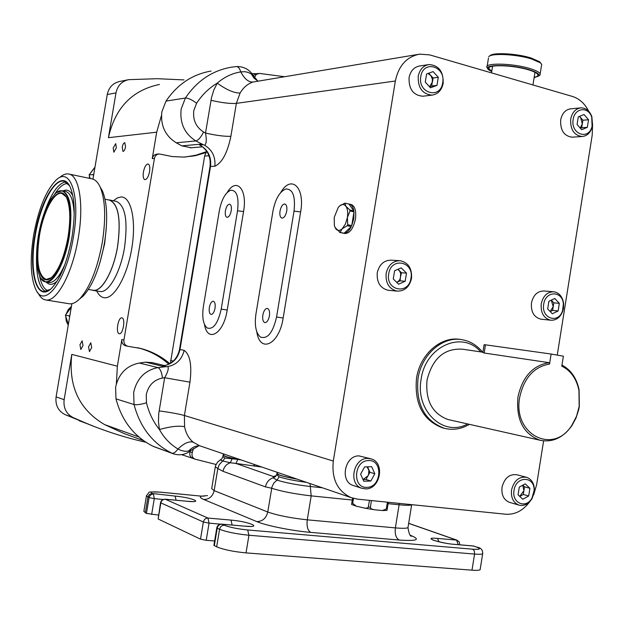 <?xml version="1.0" encoding="UTF-8"?>
<svg xmlns="http://www.w3.org/2000/svg" width="624" height="624" viewBox="0 0 624 624"><rect width="100%" height="100%" fill="white"/><g stroke="black" fill="none" stroke-linecap="round" stroke-linejoin="round"><path stroke-width="0.94" d="M121.914 317.873L121.836 317.866C118.115 317.07 115.463 333.294 119.254 333.684L119.371 333.707C123.107 334.48 125.728 318.139 121.914 317.873M91.689 347.576L90.776 342.787L88.553 346.835L89.458 351.624L91.689 347.576M83 345.501L82.134 340.79L79.958 344.776L80.824 349.495L83 345.501M116.376 147.763L115.69 143.621L113.178 148.075L113.864 152.217L116.376 147.763M125.525 146.89L124.808 142.685C123.708 142.795 122.85 144.3 122.226 147.202L122.951 151.406C124.051 151.304 124.909 149.799 125.525 146.89M149.549 171.662C150.142 167.279 149.666 164.728 148.122 163.995C146.078 164.174 144.511 166.834 143.411 171.99C142.818 176.374 143.294 178.932 144.854 179.657C146.882 179.486 148.45 176.818 149.549 171.662M215.03 308.24C215.522 304.192 214.945 301.852 213.283 301.22C211.489 301.384 210.179 303.459 209.352 307.429C208.853 311.485 209.438 313.825 211.115 314.449C212.893 314.278 214.196 312.203 215.03 308.24M231.231 210.772C231.707 207.035 231.192 204.844 229.679 204.196C227.768 204.305 226.348 206.482 225.436 210.74C224.952 214.477 225.475 216.668 226.996 217.316C228.899 217.207 230.311 215.023 231.231 210.772M269.412 315.978C269.927 311.618 269.217 309.091 267.29 308.396C265.223 308.552 263.741 310.775 262.837 315.042C262.322 319.41 263.032 321.937 264.974 322.631C267.025 322.46 268.507 320.245 269.412 315.978M286.728 211.076C287.219 207.098 286.603 204.742 284.864 204.009C282.649 204.087 281.026 206.427 280.012 211.045C279.513 215.03 280.145 217.394 281.892 218.119C284.099 218.033 285.714 215.686 286.728 211.076M579.166 406.474L578.947 390.343C576.475 378.667 570.757 370.594 561.795 366.124L563.378 356.179L551.132 354.042L549.541 364.042C533.918 366.842 523.965 377.941 519.698 397.355C512.46 434.647 553.667 455.372 571.951 425.092L576.529 416.286L579.166 406.474M561.959 365.11C570.905 369.829 576.615 378.066 579.095 389.828L579.322 406.466L578.76 409.43L576.038 417.971L571.88 425.669C563.035 437.9 552.38 442.744 539.924 440.209C523.302 433.898 515.978 419.515 517.943 397.059C522.389 376.912 532.732 365.446 548.964 362.669L549.541 364.042M491.767 71.191L488.904 68.804C486.213 64.303 512.647 64.888 528.45 69.818C533.996 71.503 537.131 73.117 537.865 74.669C538.278 75.863 537.046 76.736 534.175 77.306M534.113 77.704L538.801 75.933C539.776 74.1 536.546 72.033 529.113 69.724C510.533 63.913 480.597 64.233 488.896 69.943L491.696 71.588M487.828 68.632L486.954 67.486C484.021 62.572 512.772 63.188 529.955 68.57C535.977 70.403 539.378 72.166 540.166 73.85L540.033 75.052L538.801 75.933M541.484 65.66L541.694 64.327L540.462 62.876L531.5 58.937C516.391 54.155 490.721 52.923 488.693 56.761M489.926 55.879C491.946 52.198 516.532 53.383 531.001 57.962L539.612 61.745L540.79 63.149M342.833 233.08L344.854 233.516C349.768 233.423 353.293 228.618 355.43 219.094C356.405 210.935 354.97 206.068 351.125 204.485L351.047 204.469M339.565 205.998L344.893 203.143L345.899 206.24C344.058 203.939 341.858 203.947 339.308 206.24L338.263 207.402L334.222 217.37L334.347 225.545L335.642 228.587C337.436 230.942 339.628 230.997 342.209 228.758L345.423 224.047L347.381 217.534C348.098 212.605 347.607 208.837 345.899 206.24L349.846 209.992L349.978 210.974L347.381 217.534L347.724 224.734L347.272 225.709L342.209 228.758L340.096 232.401L335.002 227.456M348.894 204.032L353.863 210.873C353.176 206.996 351.702 204.742 349.456 204.118L344.893 203.143M353.863 210.873L349.846 209.992M353.995 211.856L351.749 225.592L353.753 218.735L353.995 211.856L349.978 210.974M550.212 311.579L552.614 310.417L553.223 306.618L551.257 300.144L553.823 302.827L559.338 303.334L554.744 298.483L548.902 301.267L547.685 308.935L552.31 313.771L558.129 310.963L559.338 303.334M543.722 304.208C540.961 318.419 558.425 324.301 562.567 310.713L563.363 303.927C562.513 290.456 545.407 290.558 543.722 304.208M541.242 303.833C540.587 312.827 543.699 318.287 550.594 320.206C556.117 320.533 560.165 317.546 562.723 311.251L563.495 308.194L563.62 303.521C562.575 296.759 559.33 292.851 553.894 291.79C547.342 291.782 543.122 295.799 541.242 303.833M553.324 291.751L544.05 290.995C537.529 290.987 533.333 294.957 531.461 302.921C530.813 311.828 533.918 317.234 540.774 319.145L541.343 319.207M397.972 269.279L401.458 272.743L399.976 279.279L398.447 281.26L396.716 282.352L400.14 280.839L400.709 273.64L399.75 271.284L397.839 269.342M388.713 273.835C385.445 290.823 408.829 295.191 410.974 278.195C414.305 261.433 391.006 256.659 388.713 273.835M386.131 273.445C385.468 283.132 389.103 289.013 397.043 291.104C404.602 291.268 409.422 287.04 411.512 278.413C412.168 268.554 408.408 262.657 400.234 260.723C392.87 260.754 388.175 264.997 386.131 273.445M399.415 260.676L391.256 260.185C383.939 260.216 379.275 264.412 377.255 272.774C376.6 282.36 380.211 288.194 388.097 290.261L388.908 290.339M429.624 86.845L431.792 86.042L432.455 79.373L430.841 75.566L427.963 73.484M420.802 76.604C417.573 93.413 440.552 99.661 442.689 82.75C445.988 66.175 423.088 59.53 420.802 76.604M418.228 76.315C417.862 87.914 422.471 94.185 432.058 95.121C437.986 94.193 441.691 90.254 443.165 83.312C443.516 71.549 438.789 65.294 428.984 64.553C423.251 65.614 419.663 69.529 418.228 76.315M428.267 64.662L419.741 65.965C414.047 67.018 410.491 70.902 409.063 77.618C408.704 89.107 413.291 95.308 422.815 96.229L423.532 96.143M580.39 128.294L581.701 127.756L582.301 123.989L580.648 117.616L579.275 116.47M573.183 119.41C570.336 134.269 588.931 140.782 592.09 126.204L591.731 117.164C588.448 106.174 574.603 107.741 573.183 119.41M570.695 119.122C570.227 129.55 574.025 135.353 582.106 136.523C587.083 136.016 590.46 132.795 592.246 126.859L592.582 125.26L591.841 116.563C589.586 110.807 585.952 107.905 580.944 107.874C575.539 108.638 572.122 112.382 570.695 119.122M580.414 107.921L570.866 108.802C565.492 109.551 562.099 113.272 560.68 119.941C560.219 130.268 564.002 136.016 572.036 137.179L572.559 137.147M519.776 496.415L523.31 494.473L523.918 490.643L522.733 485.207M514.036 490.425C511.524 503.139 526.157 509.239 531.983 498.069L534.082 490.675C535.111 475.878 515.931 475.472 514.036 490.425M511.555 489.965C510.814 497.601 513.232 502.64 518.817 505.073C524.051 506.36 528.45 504.223 532.015 498.67L534.183 492.515L534.401 490.253C534.3 483.569 531.734 479.263 526.695 477.344C519.082 476.299 514.036 480.503 511.555 489.965M526.149 477.196L517.07 474.802C509.504 473.756 504.481 477.922 502.024 487.289C501.283 494.855 503.693 499.847 509.254 502.265L509.792 502.421M362.996 479.536L367.965 475.878L368.597 474.404L368.846 470.215L367.052 466.83M368.534 460.574C353.746 460.239 352.053 488.506 366.928 487.344C381.607 487.492 383.292 459.631 368.534 460.574M367.676 458.414C353.395 457.891 348.098 484.115 361.678 488.241L365.836 488.904C380.312 489.177 385.172 462.704 371.35 458.96L367.676 458.414M370.586 458.734L358.987 455.887C344.807 455.356 339.557 481.315 353.036 485.41L353.792 485.659M90.137 178.495L89.138 174.86L93.148 174.642L93.538 175.609M68.359 324.433L65.387 315.167L69.248 315.908L69.638 316.875M469.42 424.351C461.222 429.14 452.79 430.435 444.148 428.236C424.484 420.732 415.779 404.18 418.01 378.589C421.528 354.221 443.009 335.79 462.407 339.752C470.387 341.242 477.095 345.376 482.539 352.154M444.397 428.306L442.619 427.877C422.978 420.381 414.281 403.853 416.512 378.308C420.007 354.097 441.277 335.728 460.598 339.495M480.737 351.889C462.517 330.018 425.467 346.148 421.153 379.119C415.038 410.857 443.531 437.455 467.641 423.953M449.654 419.905L448.032 419.539C432.268 413.65 425.272 400.483 427.05 380.032C432.526 358.371 444.358 348.091 462.54 349.19L482.906 352.209M253.188 75.473L255.98 73.858L258.164 73.468M284.146 76.666L259.358 73.398L256.175 74.467L254.506 77.54M108.412 199.906L109.629 200.015C118.513 204.064 121.189 219.461 117.663 246.184C113.662 271.112 101.782 292.133 93.241 290.394L91.767 290.012M164.393 365.547L152.092 362.599L145.61 362.17L139.324 363.035C126.625 365.609 118.724 373.651 115.604 387.137L115.994 398.876C121.852 420.935 134.191 436.73 153.013 446.254L154.861 447.002M211.021 71.074C192.41 74.318 177.403 84.326 166 101.111L161.85 111.86C160.399 125.51 165.196 135.821 176.233 142.795L181.834 145.86L191.396 147.763M125.947 345.868L125.588 345.79C122.811 344.783 121.563 342.709 121.836 339.565L117.359 366.202L116.376 383.744M205.748 152.677L195.039 155.758L183.908 157.084L172.325 156.569L159.206 153.956C156.647 154.245 155.048 155.743 154.424 158.441L123.926 340.01C123.646 343.169 124.901 345.244 127.678 346.25L141.001 348.52C151.796 351.39 161.405 356.437 169.822 363.652M154.424 158.441L152.248 158.605L156.686 132.194L161.468 115.456M529.792 501.68C523.099 510.619 515.073 514.808 505.713 514.231L357.513 499.145L351.101 497.624C337.42 491.088 331.492 478.897 333.31 461.042L395.351 81.003C398.619 65.621 406.747 56.659 419.718 54.124L429.757 54.912L572.356 96.424C579.337 98.623 584.782 103.553 588.682 111.212M592.55 125.447L592.176 135.353L557.248 355.103M543.605 440.879L536.648 484.661L533.66 494.832M71.877 303.677L56.098 396.903C55.201 405.015 58.133 410.888 64.896 414.531L95.082 426.847M127.67 79.856L119.73 81.471C112.991 82.976 108.833 87.321 107.258 94.52L92.945 179.143M276.572 317L294.029 211.123C295.597 196.295 292.874 188.916 285.847 188.986C279.724 191.482 275.426 198.822 272.969 211.006L255.926 314.059C254.397 325.447 255.902 333.115 260.45 337.061C267.54 339.401 272.914 332.709 276.572 317L283.148 318.037C279.279 344.659 259.826 353.863 256.768 331.672M221.208 309.114L237.533 210.803C239.07 197.153 236.839 190.289 230.849 190.203C225.482 192.426 221.645 199.259 219.336 210.701L203.377 306.579C201.903 317.374 203.182 324.519 207.207 327.998C213.275 329.8 217.94 323.505 221.208 309.114L227.206 310.066C223.688 333.863 207.496 343.418 204.469 324.418M296.907 479.053C284.255 476.752 277.781 474.95 277.485 473.647L276.978 472.228M241.036 459.919C229.796 457.891 224.016 456.331 223.696 455.247L223.181 453.804M333.31 461.042L184.4 415.49L184.571 426.73C185.874 433.298 188.752 438.454 193.183 442.182L199.508 445.692M418.103 54.397L253.048 82.017C247.736 83.772 243.422 87.438 240.107 93.023C234.14 93.132 226.52 89.848 217.238 83.148C224.266 77.072 232.105 73.32 240.77 71.893L244.842 71.69L247.962 72.329L251.332 73.952L253.562 76.12M202.316 146.757L202.691 147.03C208.517 151.944 210.959 158.465 210.007 166.592M203.284 144.706L204.719 145.298C212.277 150.01 215.662 156.983 214.859 166.234L210.522 166.483C211.513 156.624 207.893 149.471 199.664 145.025L203.284 144.706L195.811 140.938L176.233 142.795M153.013 446.254L171.842 453.18C152.615 443.438 140.018 427.214 134.043 404.524L133.653 392.449C136.851 378.557 144.94 370.266 157.919 367.591L166.218 366.662L162.763 365.836L164.97 365.687M204.719 145.298C206.45 143.582 206.716 139.511 205.514 133.076L211.497 97.679L213.806 90.113L217.238 83.148C209.017 88.07 202.137 94.77 196.607 103.249L193.775 110.651C192.769 120.026 196.03 127.14 203.541 131.976L205.514 133.076C216.364 135.478 224.819 136.555 230.88 136.305C227.448 152.864 222.105 162.841 214.859 166.234M191.49 450.037L188.62 451.105L184.93 451.292L181.007 450.45L177.988 448.984C170.258 444.389 164.065 437.9 159.416 429.515L158.449 421.613L158.738 413.556L164.65 377.723C167.879 372.099 168.917 368.386 167.762 366.577L166.218 366.662M257.821 81.042L253.945 78.101L251.332 73.952M253.048 82.017C248.656 82.384 244.561 79.006 240.77 71.893C239.647 68.359 238.189 66.589 236.418 66.581L231.403 67.181L236.418 66.581C243.672 66.362 249.304 69.381 253.297 75.644L257.798 81.042M179.525 349.346L180.001 349.487C177.731 359.174 171.982 364.627 162.763 365.836L165.321 365.414C172.871 363.269 177.606 357.919 179.525 349.37L209.999 166.678L210.522 166.483L180.001 349.487L184.158 350.36C181.904 359.455 176.436 364.861 167.762 366.577M184.158 350.36C190.141 354.752 192.067 365.352 189.946 382.169L164.65 377.723L162.435 378.043C153.761 379.868 148.364 385.429 146.242 394.711L146.492 402.784C148.941 412.877 153.247 421.793 159.416 429.515C170.399 426.442 178.784 425.521 184.571 426.73M193.183 442.182C189.017 441.004 183.955 443.274 177.988 448.984C175.648 452.213 173.597 453.609 171.842 453.18L172.731 453.578C179.423 455.918 185.562 454.834 191.155 450.333L198.845 445.786C194.938 446.043 191.529 447.821 188.62 451.105M199.735 445.77L351.101 497.624M181.6 454.662L192.652 458.297C190.156 457.002 189.275 454.826 190 451.768L192.247 452.564L193.448 448.562M192.247 452.564C191.513 455.637 192.403 457.821 194.906 459.124L216.044 464.49M156.686 132.194L108.42 137.686L115.986 92.906C117.585 85.605 121.789 81.19 128.599 79.669L157.256 78.702L183.971 79.903M145.938 442.276C126.321 437.892 106.837 431.738 87.469 423.821L73.039 417.534C66.199 413.852 63.235 407.893 64.139 399.664L71.791 354.393C68.25 386.17 79.17 409.57 104.559 424.577L124.457 433.688L138.473 438.797M108.42 137.686C115.089 107.913 132.109 90.168 159.471 84.458M251.807 73.492L256.386 73.78M190 451.768L190.219 451.082M168.808 364.182C160.157 356.437 150.173 351.062 138.871 348.044L137.319 347.662M152.248 158.605C152.872 155.914 154.456 154.424 157.014 154.128L158.863 153.98M185.203 157.022L195.998 155.189L206.333 151.687M277.384 473.257L276.9 473.452C276.736 474.786 283.538 476.697 297.305 479.193M223.61 454.888L223.135 455.075C222.823 455.996 227.705 457.439 237.791 459.397L241.387 460.036M158.457 515.073L146.445 513.419L143.863 511.36L146.422 496.033M480.207 569.119L480.113 569.712C479.271 570.352 476.564 570.5 471.986 570.172L246.035 552.895C233.431 551.686 223.642 549.666 216.653 546.827L213.915 545.282L216.785 527.927M214.625 540.992L206.216 540.322L200.515 539.152L158.161 518.996L160.524 502.663M352.264 500.035L311.189 495.877C294.707 493.974 281.533 491.431 271.666 488.241L265.465 486.884L223.01 471.307L217.823 468.546L214.165 490.643L267.758 512.008C277.586 515.44 290.761 518.045 307.273 519.831L395.374 527.888C402.558 528.512 406.762 528.427 407.979 527.615L408.088 526.937M322.335 487.765L310.409 486.517C296.509 484.871 285.371 482.742 276.994 480.121L273.109 477.812L275.441 476.713L276.627 474.474L279.123 476.876C285.636 478.943 294.793 480.776 306.602 482.375M223.088 455.372L222.869 456.682L224.882 458.024L237.791 459.397L235.981 463.453L230.326 462.774C226.387 464.069 223.954 466.916 223.01 471.307M231.972 459.038L230.326 462.774L222.869 461.027L222.323 461.37L219.196 464.747L217.823 468.546L215.319 466.744L215.654 465.473L217.604 462.064L220.615 459.685M276.206 475.714L273.343 476.518L273.109 477.812C269.006 479.209 266.464 482.235 265.465 486.884M207.464 495.589L201.482 496.158L160.508 492.188C152.17 491.501 149.417 491.93 152.233 493.49L175.094 496.08C191.919 497.585 204.922 503.038 187.216 501.29L165.22 499.216L207.94 518.053L230.966 520.096C248.742 521.531 263.991 527.927 245.201 526.211L221.855 524.183L224.227 525.229C229.835 527.366 237.658 528.941 247.689 529.971L472.859 549.206C480.16 549.674 481.361 548.956 476.463 547.045L473.577 546.039L454.21 544.354C438.766 543.106 421.395 536.851 437.432 538.411L456.589 540.103L408.658 523.372M160.376 492.141L201.482 496.158C199.438 496.852 200.21 497.968 203.783 499.489L256.792 521.602C265.972 525.587 292.188 530.86 310.666 532.381L399.204 540.049C417.261 541.234 421.044 539.666 410.561 535.345M170.383 363.316L204.625 156.047L206.645 151.242M484.162 353.012L482.859 352.498L484.115 344.682L485.472 344.822L484.162 353.012L548.964 362.669M69.935 315.12L69.248 315.908M65.387 315.167L71.261 307.281M93.834 173.87L93.148 174.642M89.138 174.86L94.942 167.341M352.576 498.131L351.577 504.488L356.257 506.181L364.939 508.147L367.045 508.1L368.261 507.335L369.47 500.362M356.257 506.181L352.693 503.303L353.496 498.404M363.901 507.975L374.174 509.714L371.53 508.973L370.328 507.679L371.413 500.565M388.354 502.289L386.974 510.409M374.174 509.714L382.387 510.541L386.318 508.966L387.418 502.195M360.61 474.162L364.603 466.892L371.709 466.721L374.813 473.772L370.843 481.01L363.745 481.229L360.61 474.162M367.528 466.822L369.938 472.274L374.813 473.772M369.938 472.274L365.984 479.474L370.843 481.01M363.004 479.567L365.984 479.474M522.779 499.255L518.068 494.809L519.301 487.087L525.229 483.842L529.909 488.296L528.692 495.986L522.779 499.255M522.795 485.176L524.527 486.821L529.909 488.296M519.745 496.384L523.918 490.643L524.527 486.821M523.31 494.473L528.692 495.986M581.615 129.706L577.075 124.48L578.284 116.867L584.033 114.527L588.541 119.769L587.34 127.343L581.615 129.706M579.556 116.353L582.902 120.221L588.541 119.769M580.195 128.076L582.301 123.989L582.902 120.221M581.701 127.756L587.34 127.343M430.482 87.789L425.272 82.103L426.59 73.983L433.111 71.596L438.29 77.29L436.979 85.371L430.482 87.789M428.719 73.211L433.095 78.008L438.29 77.29M429.538 86.759L432.448 82.025L433.095 78.008M431.792 86.042L436.979 85.371M398.572 284.185L393.26 278.944L394.594 270.761L401.224 267.86L406.497 273.117L405.171 281.26L398.572 284.185M401.458 272.743L406.497 273.117M400.14 280.839L405.171 281.26M550.189 311.555L553.223 306.618L553.823 302.827M552.614 310.417L558.129 310.963M351.749 225.592L347.724 224.734M351.296 226.567L344.105 233.243C346.741 232.986 349.144 230.763 351.296 226.567L347.272 225.709M344.105 233.243L340.096 232.401M343.184 233.165L339.526 232.385M485.472 344.822L551.132 354.042M66.043 196.732L61.807 193.354C53.999 191.404 43.259 212.144 39.46 235.56C35.88 261.074 38.126 275.699 46.192 279.435L51.113 277.766M68.024 237.05C64.506 255.887 59.249 269.116 52.268 276.736C40.802 288.733 33.665 264.638 39 235.49C43.75 205.14 59.748 182.263 66.589 197.761C70.262 206.365 70.746 219.461 68.024 237.05M68.695 237.081C74.287 205.943 66.503 182.434 55.403 193.58C47.791 201.458 42.12 215.42 38.399 235.459C35.451 254.257 36.067 268.18 40.232 277.228C47.018 291.86 63.539 269.576 68.695 237.081M56.706 192.527L62.345 190.741C70.567 194.688 72.844 210.155 69.178 237.159C65.091 262.353 53.711 283.709 45.786 282.071L40.903 278.343M69.436 185.64L63.991 181.21C53.921 178.643 40.162 205.343 35.295 235.295C30.225 263.905 34.039 290.854 43.976 291.556L50.326 289.341M34.843 235.225C28.025 272.384 37.089 303.514 51.901 287.914C60.785 278.156 67.478 261.253 71.971 237.214C75.434 214.789 74.841 198.073 70.184 187.075C61.378 166.967 40.88 196.537 34.843 235.225M92.797 290.183L93.265 290.261C101.774 291.993 113.623 271.034 117.616 246.184C121.126 219.531 118.459 204.188 109.606 200.148L105.027 199.22M73.359 237.284C80.707 196.295 70.434 165.773 56.043 180.133C45.997 190.453 38.524 208.798 33.634 235.162C29.741 259.904 30.568 278.218 36.098 290.105C44.936 308.997 66.557 280.075 73.359 237.284M37.51 292.289L38.563 293.912C40.599 297.601 43.064 299.629 45.965 299.988C56.87 302.149 72.61 272.852 78.257 238.025C84.076 204.883 79.326 175.406 68.812 174.026C65.949 173.472 62.899 174.619 59.678 177.473M68.687 303.677L69.404 303.794C72.68 304.138 76.175 302.437 79.888 298.678C89.942 287.461 97.406 268.741 102.289 242.518C106.049 218.096 105.331 199.586 100.144 186.989C97.96 182.286 95.269 179.587 92.056 178.901L68.812 174.026M79.49 299.083L83.351 295.901C92.843 285.316 99.871 267.719 104.45 243.087C107.983 220.163 107.297 202.753 102.398 190.858L100.168 187.028M94.497 167.872L91.923 171.101M66.581 319.223L68.344 324.558M71.3 307.07L67.782 311.774M99.52 291.455L99.988 291.533C108.607 293.28 120.549 272.329 124.535 247.463C128.037 220.802 125.307 205.444 116.345 201.373L109.629 200.015M113.357 200.772L117.257 197.964L121.025 196.973C131.165 196.459 136.523 220.607 131.75 248.563C127.124 276.526 113.818 299.543 104.052 297.703C101.111 297.203 98.662 294.965 96.712 290.979M139.324 363.035L157.919 367.591C160.243 368.722 161.749 372.208 162.435 378.043M203.541 131.976C201.022 137.21 198.44 140.197 195.811 140.938C184.54 133.754 179.657 123.139 181.147 109.091L185.398 98.023C188.222 97.999 191.958 99.739 196.607 103.249M166 101.111L185.398 98.023C197.059 80.761 212.394 70.481 231.403 67.181M117.359 366.202L71.791 354.393M121.836 339.565L123.926 340.01M294.029 211.123L300.635 211.934L283.148 318.037M280.706 192.535C291.065 174.26 305.206 187.044 300.635 211.934M237.533 210.803L243.555 211.559L227.206 310.066M227.206 192.473C236.395 176.842 247.666 189.173 243.555 211.559M395.351 81.003L236.363 103.373L230.88 136.305M189.946 382.169L184.4 415.49C178.612 413.907 170.18 412.37 159.12 410.881M240.107 93.023L236.363 103.373C230.272 103.834 221.809 102.804 210.99 100.3M146.492 402.784C140.946 404.461 136.789 405.046 134.043 404.524L115.994 398.876M181.834 145.86L201.536 144.097M164.346 366.694L145.61 362.17M173.963 454.022L153.878 446.644M115.986 92.906L107.258 94.52M64.139 399.664L56.098 396.903M138.84 436.972L104.559 424.577M73.039 417.534L64.896 414.531M146.445 513.419L149.081 497.601L147.927 497.086L145.291 512.873M471.986 570.172L474.568 554.065L248.945 535.244L246.035 552.895M216.653 546.827L219.562 529.277L217.199 528.216L214.305 545.711M220.576 524.144L209.056 523.146L206.216 540.322M200.515 539.152L203.354 521.992L160.852 502.889L158.161 518.996M163.036 499.465L154.284 498.638L151.648 514.472M215.249 467.158L211.692 488.631L214.165 490.643C212.667 496.462 209.212 499.411 203.783 499.489M279.123 476.876L276.994 480.121L273.913 482.945L271.986 486.821L267.758 512.008C266.167 518.271 262.517 521.469 256.792 521.602M310.011 483.545L311.189 495.877L307.273 519.831C306.532 526.305 307.663 530.486 310.666 532.381M411.801 504.676L411.661 504.808C410.467 505.487 406.279 505.471 399.11 504.777L395.374 527.888C394.703 534.144 395.983 538.2 399.204 540.049M399.282 503.396L399.11 504.777L388.136 503.662M261.901 467.064L235.981 463.453L273.343 476.518L275.254 476.385M247.689 529.971L248.945 535.244C236.356 533.972 226.567 531.983 219.562 529.277C220.241 526.64 221.793 525.291 224.227 525.229M482.765 553.207L482.664 553.745C481.837 554.323 479.138 554.424 474.568 554.065L474.334 550.969L472.859 549.206M152.233 493.49L149.464 494.395L147.927 497.086L146.476 495.667C150.875 490.909 145.751 492.001 160.228 492.125L160.508 492.188M217.199 528.216L216.801 527.818C217.448 525.416 218.993 524.176 221.45 524.105L221.855 524.183C219.43 524.246 217.877 525.587 217.199 528.216M209.056 523.146L203.354 521.992C204.025 519.418 205.553 518.099 207.94 518.053L209.056 523.146M160.852 502.889L160.781 501.751L162.084 500.027L165.22 499.216C162.942 499.247 161.483 500.471 160.852 502.889M154.284 498.638L149.081 497.601L149.503 496.314L151.351 494.419L153.395 493.997L154.284 498.638M224.882 458.024L222.869 461.027C220.467 460.161 219.983 459.584 221.434 459.303L222.823 456.986M253.625 464.233L254.779 466.276M459.802 544.799L459.131 541.687L456.589 540.103L458.219 544.666M439.085 541.819L437.432 538.411M433.352 540.22L432.923 539.877C429.803 539.261 444.584 543.785 453.726 544.276L454.21 544.354M453.999 544.3L473.086 545.953L477.017 547.154M480.113 569.712L482.664 553.745C482.867 549.986 481.026 547.802 477.157 547.201L476.463 547.045M221.676 524.129L245.201 526.211M232.151 525.034L230.966 520.096M165.079 499.169L187.216 501.29M176.101 500.206L175.094 496.08M170.508 360.422L173.332 361.07M204.625 156.047L208.97 155.735M352.693 503.303L351.788 502.967M370.321 507.281L368.402 506.961M387.278 508.95L386.318 508.966M373.729 509.644L364.416 508.069M74.194 214.609C73.593 200.569 70.684 192.824 65.473 191.381L62.345 190.741M46.309 282.157C49.358 285.379 52.993 284.989 57.205 281.003M48.493 282.532L48.929 282.602C54.249 282.867 59.631 276.666 65.083 264.014M36.543 256.121C36.028 275.605 39.008 287.414 45.482 291.548M39.593 275.917C41.254 284.435 44.101 289.364 48.134 290.722M99.918 262.759L104.637 243.758L106.283 228.298M65.699 181.834C58.172 183.37 51.184 193.339 44.717 211.731M67.883 183.557C63.625 183.37 59.21 186.958 54.623 194.321M72.891 195.897C70.379 190.663 67.127 188.994 63.125 190.897M578.947 390.343L579.095 389.828M571.951 425.092L571.88 425.669M491.494 72.883L492.57 66.214M487.149 66.261L488.475 58.04M351.125 204.485L349.456 204.118M562.567 310.713L562.723 311.251M540.774 319.145L550.594 320.206M388.097 290.261L397.043 291.104M422.815 96.229L432.058 95.121M592.09 126.204L592.246 126.859M572.036 137.179L582.106 136.523M531.983 498.069L532.015 498.67M509.254 502.265L518.817 505.073M353.036 485.41L361.678 488.241M94.973 167.162L90.113 173.511M71.409 306.431L68.102 309.785L66.16 314.051M444.148 428.236L442.619 427.877M539.924 440.209L448.032 419.539M93.241 290.394L99.637 291.478M202.402 146.819L190.343 147.849M143.536 440.645L124.457 433.688M138.871 348.044L141.001 348.52M125.588 345.79L127.678 346.25M194.906 459.124L192.652 458.297M87.469 423.821L79.17 420.74M411.684 504.66L407.979 527.615C408.954 533.715 410.163 536.578 411.614 536.188L411.317 536M457.135 540.22L408.673 523.294M474.107 546.14L473.343 545.977M245.021 526.157L250.544 526.445M187.075 501.244L192.941 501.579M201.341 496.111L204.142 496.119M65.762 316.501L66.253 321.032L68.242 325.135M89.466 176.101L89.326 178.324M387.005 510.401L382.387 510.541M534.082 490.675L534.401 490.253M591.731 117.164L591.841 116.563M563.363 303.927L563.62 303.521M539.612 61.745L540.462 62.876M540.166 73.85L541.694 64.327M488.904 68.804L489.083 67.688M532.951 84.95L534.979 72.298M48.516 282.532L45.786 282.071M102.398 190.858L100.144 186.989M83.351 295.901L79.888 298.678M69.404 303.794L45.965 299.988M93.265 290.261L88.39 289.442"/></g></svg>
